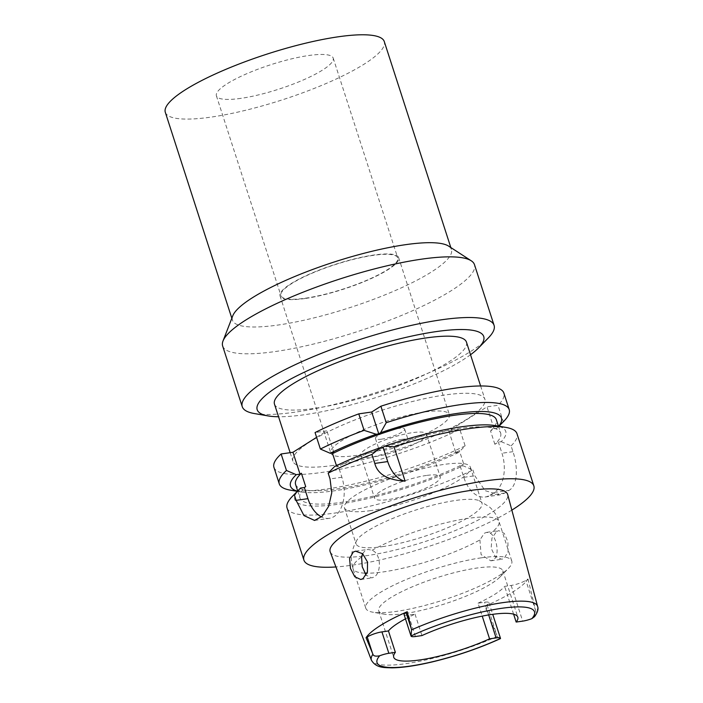 <?xml version="1.0" encoding="UTF-8"?>
<svg xmlns="http://www.w3.org/2000/svg" width="703" height="703" viewBox="0 0 703 703"><rect width="100%" height="100%" fill="white"/><g stroke="black" fill="none" stroke-linecap="round" stroke-linejoin="round"><path stroke-width="0.53" stroke-dasharray="3.52 2.64" d="M404.111 614.642A11.046 2.311 162.1 0 0 408.513 615.099L415.042 614.167A65.203 13.665 162.1 0 0 405.473 618.86M415.042 614.167L421.958 635.574M404.726 613.561A65.203 13.665 -17.9 0 1 384.726 614.246A65.203 13.665 -17.9 0 1 378.732 610.845A65.203 13.665 -17.9 0 1 410.411 587.629A65.203 13.665 -17.9 0 1 476.819 568.05A65.203 13.665 -17.9 0 1 502.821 570.766A65.203 13.665 -17.9 0 1 499.947 577.031A65.203 13.665 -17.9 0 1 404.726 613.561M330.208 551.881A93.262 19.552 162.1 0 0 367.317 555.563A93.262 19.552 162.1 0 0 461.889 527.733A93.262 19.552 162.1 0 0 507.68 494.552M500.51 638.438C499.648 638.763 498.594 638.096 497.337 636.417L484.885 606.214L487.047 604.852A11.046 2.311 162.1 0 0 488.972 602.691A11.046 2.311 162.1 0 0 484.569 602.225L478.04 603.165L482.223 616.109M478.04 603.165A65.203 13.665 162.1 0 0 504.631 586.372L511.16 585.441A11.046 2.311 162.1 0 0 525.844 580.353L528.006 578.991A89.035 18.665 -17.9 0 1 484.885 606.214M513.612 614.176L504.631 586.372M528.006 578.991L535.976 612.023L534.588 616.619M496.626 531.468L498.822 530.624L504.341 533.41L507.918 541.925L508.076 551.811L504.156 558.393L501.828 559.254L495.193 556.609L491.142 548.235L491.942 538.146L496.626 531.468M511.846 510.123A120.811 25.326 -17.9 0 1 352.08 565.186A120.811 25.326 -17.9 0 1 335.937 566.943M287.061 507.97A120.811 25.326 162.1 0 0 335.226 513.005A120.811 25.326 162.1 0 0 472.926 469.973L463.066 465.773A110.837 23.234 162.1 0 1 339.013 504.156A110.837 23.234 162.1 0 1 299.715 488.893M498.418 426.123L500.659 433.057A105.476 22.109 -17.9 0 0 458.602 428.663A105.476 22.109 -17.9 0 0 336.886 466.968L338.266 466.098L334.487 466.634M500.659 433.057A105.476 22.109 -17.9 0 1 494.868 444.305L498.365 442.09L501.23 441.677A110.837 23.234 162.1 0 0 495.571 425.631M314.575 520.44L329.259 518.331A30.686 18.999 81.8 0 0 334.127 516.503A30.686 18.999 81.8 0 0 341.869 477.249L338.266 466.098M329.259 518.331A30.686 18.999 81.8 0 1 321.482 516.925M297.685 490.958L299.926 497.891A105.476 22.109 -17.9 0 0 341.983 502.285A105.476 22.109 -17.9 0 0 463.699 463.98L460.201 466.186L463.066 465.773M299.926 497.891A105.476 22.109 -17.9 0 1 305.717 486.643M316.605 437.345L326.877 430.851L315.058 432.556M333.943 452.714L326.877 430.851M336.886 466.968L336.465 465.676M273.942 467.363A120.811 25.326 162.1 0 0 322.115 472.398A120.811 25.326 162.1 0 0 459.806 429.366L448.822 430.948L486.986 406.852L497.979 405.271A120.811 25.326 162.1 0 0 503.875 393.1M333.143 465.439A100.872 21.143 -17.9 0 1 292.923 461.238A100.872 21.143 -17.9 0 1 341.939 425.324A100.872 21.143 -17.9 0 1 444.674 395.024A100.872 21.143 -17.9 0 1 484.894 399.225A100.872 21.143 -17.9 0 1 435.878 435.139A100.872 21.143 -17.9 0 1 333.143 465.439M503.875 421.202A120.811 25.326 -17.9 0 1 503.304 421.774L497.979 405.271M494.868 444.305L490.545 430.921L494.042 428.707L486.986 406.852M494.042 428.707L496.907 428.294L498.954 426.22M499.578 425.587L503.304 421.774M448.822 430.948L455.878 452.802L459.375 450.597L463.699 463.98M460.201 466.186L463.804 477.337A30.686 18.999 -98.2 0 0 485.123 497.003A30.686 18.999 -98.2 0 0 489.982 495.176L494.227 492.504A30.686 18.999 -98.2 0 0 501.968 453.242L498.365 442.09M455.878 452.802L458.743 452.398L465.131 445.869L459.806 429.366M465.131 445.869A120.811 25.326 -17.9 0 1 327.44 488.893A120.811 25.326 -17.9 0 1 290.383 490.158M295.603 484.508A105.476 22.109 162.1 0 0 337.66 488.901A105.476 22.109 162.1 0 0 459.375 450.597M458.743 452.398A110.837 23.234 -17.9 0 1 334.69 490.773A110.837 23.234 -17.9 0 1 300.691 491.933A110.837 23.234 -17.9 0 1 297.448 491.204M501.23 441.677L511.09 445.878L512.962 451.669C517.944 466.361 518.076 485.096 509.086 490.369A120.811 25.326 162.1 0 1 504.842 493.049L499.561 494.93L485.132 490.668L474.789 475.764L472.926 469.973M511.09 445.878A120.811 25.326 162.1 0 0 516.986 433.698M490.545 430.921A105.476 22.109 162.1 0 0 496.336 419.673M498.761 426.185A110.837 23.234 -17.9 0 1 496.907 428.294M274.478 404.137A100.872 21.143 162.1 0 0 314.698 408.338A100.872 21.143 162.1 0 0 417.441 378.047A100.872 21.143 162.1 0 0 466.458 342.133M470.527 354.734A119.035 24.948 -17.9 0 1 304.654 414.682A119.035 24.948 -17.9 0 1 278.555 416.747M488.242 338.038A132.322 27.733 -17.9 0 1 295.005 412.178A132.322 27.733 -17.9 0 1 254.416 413.557M222.649 345.999A132.322 27.733 162.1 0 0 275.409 351.518A132.322 27.733 162.1 0 0 410.183 311.772A132.322 27.733 162.1 0 0 474.481 264.662M448.637 246.12A115.064 24.122 -17.9 0 1 451.44 249.468A115.064 24.122 -17.9 0 1 395.525 290.436A115.064 24.122 -17.9 0 1 278.335 324.997A115.064 24.122 -17.9 0 1 232.456 320.199A115.064 24.122 -17.9 0 1 232.763 315.84M165.31 112.304A115.064 24.122 162.1 0 0 211.181 117.093A115.064 24.122 162.1 0 0 328.38 82.532A115.064 24.122 162.1 0 0 384.286 41.574M240.874 98.358A61.363 12.865 -17.9 0 1 216.401 95.801A61.363 12.865 -17.9 0 1 246.226 73.947A61.363 12.865 -17.9 0 1 308.722 55.519A61.363 12.865 -17.9 0 1 333.196 58.077A61.363 12.865 -17.9 0 1 303.371 79.922A61.363 12.865 -17.9 0 1 240.874 98.358M373.275 255.365A61.363 12.865 162.1 0 0 310.77 273.792A61.363 12.865 162.1 0 0 280.954 295.638A61.363 12.865 162.1 0 0 305.418 298.195A61.363 12.865 162.1 0 0 367.924 279.768A61.363 12.865 162.1 0 0 397.74 257.922A61.363 12.865 162.1 0 0 373.275 255.365M304.891 298.538A62.321 13.067 -17.9 0 1 280.04 295.937A62.321 13.067 -17.9 0 1 310.322 273.748A62.321 13.067 -17.9 0 1 373.803 255.031A62.321 13.067 -17.9 0 1 398.654 257.623A62.321 13.067 -17.9 0 1 368.372 279.812A62.321 13.067 -17.9 0 1 304.891 298.538M424.515 412.046A62.321 13.067 162.1 0 0 361.043 430.763A62.321 13.067 162.1 0 0 330.753 452.96A62.321 13.067 162.1 0 0 355.604 455.553A62.321 13.067 162.1 0 0 419.085 436.835A62.321 13.067 162.1 0 0 449.366 414.647A62.321 13.067 162.1 0 0 424.515 412.046M381.58 439.155A15.343 3.216 -17.9 0 1 375.464 438.514A15.343 3.216 -17.9 0 1 382.915 433.057A15.343 3.216 -17.9 0 1 398.548 428.443A15.343 3.216 -17.9 0 1 404.664 429.085A15.343 3.216 -17.9 0 1 397.204 434.551A15.343 3.216 -17.9 0 1 381.58 439.155M402.063 439.331A15.343 3.216 162.1 0 0 386.43 443.936A15.343 3.216 162.1 0 0 378.979 449.402A15.343 3.216 162.1 0 0 385.095 450.043A15.343 3.216 162.1 0 0 400.719 445.43A15.343 3.216 162.1 0 0 408.179 439.973A15.343 3.216 162.1 0 0 402.063 439.331M374.497 456.73A34.517 7.232 -17.9 0 1 360.727 455.298A34.517 7.232 -17.9 0 1 377.502 443.004A34.517 7.232 -17.9 0 1 412.661 432.635A34.517 7.232 -17.9 0 1 426.422 434.076A34.517 7.232 -17.9 0 1 409.656 446.361A34.517 7.232 -17.9 0 1 374.497 456.73M426.493 475.456A34.517 7.232 162.1 0 0 391.334 485.826A34.517 7.232 162.1 0 0 374.558 498.119A34.517 7.232 162.1 0 0 388.328 499.561A34.517 7.232 162.1 0 0 423.487 489.191A34.517 7.232 162.1 0 0 440.254 476.898A34.517 7.232 162.1 0 0 426.493 475.456M370.833 510.598A66.161 13.867 -17.9 0 1 344.452 507.847A66.161 13.867 -17.9 0 1 376.606 484.288A66.161 13.867 -17.9 0 1 443.988 464.419A66.161 13.867 -17.9 0 1 470.369 467.17A66.161 13.867 -17.9 0 1 438.215 490.729A66.161 13.867 -17.9 0 1 370.833 510.598M382.476 546.644A66.161 13.867 162.1 0 0 449.858 526.775A66.161 13.867 162.1 0 0 482.012 503.216A66.161 13.867 162.1 0 0 479.015 500.589A66.161 13.867 162.1 0 0 455.632 500.457A66.161 13.867 162.1 0 0 356.983 540.009A66.161 13.867 162.1 0 0 356.096 543.885A66.161 13.867 162.1 0 0 382.476 546.644M362.599 553.665L365.481 550.282L367.792 549.421L372.107 550.264C381.492 553.911 381.439 573.253 373.961 577.066L371.755 577.91L366.114 575.142M481.186 557.848A76.706 16.081 162.1 0 0 403.056 580.889A76.706 16.081 162.1 0 0 365.78 608.2A76.706 16.081 162.1 0 0 372.836 612.199A76.706 16.081 162.1 0 0 396.369 611.399A76.706 16.081 162.1 0 0 508.392 568.419A76.706 16.081 162.1 0 0 511.775 561.047A76.706 16.081 162.1 0 0 481.186 557.848M479.912 539.922L481.072 554.588L490.835 560.827L493.19 559.966C500.167 556.205 496.933 537.338 490.422 533.287L486.634 532.373L484.385 533.226L479.912 539.922A76.706 16.081 -17.9 0 1 383.601 571.864A76.706 16.081 -17.9 0 1 367.01 573.2M497.337 636.417A87.339 18.304 -17.9 0 1 406.158 663.632A87.339 18.304 -17.9 0 1 371.404 660.179M487.047 604.852L496.898 635.345M488.673 614.94L484.569 602.225M511.16 585.441L522.68 621.127M415.429 636.514L408.513 615.099M537.619 606.487A87.339 18.304 -17.9 0 1 535.976 612.023M535.695 610.854L525.844 580.353M341.869 477.249L330.041 478.945M463.804 477.337L474.789 475.764M512.962 451.669L501.968 453.242M494.227 492.504L509.086 490.369M504.842 493.049L489.982 495.176M372.107 550.264A76.706 16.081 -17.9 0 1 468.418 518.322A76.706 16.081 -17.9 0 1 499.007 521.521A76.706 16.081 -17.9 0 1 490.422 533.287M364.743 573.138A76.706 16.081 -17.9 0 1 353.011 568.674A76.706 16.081 -17.9 0 1 361.597 556.899M378.732 610.845L393.715 657.252M488.972 602.691L492.733 614.325M502.821 570.766L517.812 617.172M300.691 491.933L297.307 491.344M485.123 497.003L499.561 494.93M290.154 452.679L292.923 461.238M480.615 385.965L484.894 399.225M450.816 247.526L451.44 249.468M231.832 318.257L232.456 320.199M216.401 95.801L280.954 295.638M333.196 58.077L397.74 257.922M280.04 295.937L330.753 452.96M398.654 257.623L449.366 414.647M375.464 438.514L378.979 449.402M404.664 429.085L408.179 439.973M360.727 455.298L374.558 498.119M426.422 434.076L440.254 476.898M344.452 507.847L356.096 543.885M470.369 467.17L482.012 503.216M356.983 540.009L354.426 544.746L352.352 550.809C350.929 556.75 351.149 562.708 353.011 568.674L365.78 608.2M360.762 579.492L371.755 577.91M479.015 500.589L489.095 506.643C493.726 510.633 497.03 515.589 499.007 521.521L511.775 561.047M490.835 560.827L501.828 559.254M486.634 532.373L498.822 530.624M499.947 577.031L508.392 568.419M384.726 614.246L372.836 612.199M355.595 551.17L367.792 549.421"/><path stroke-width="1.05" d="M405.473 618.86A65.203 13.665 162.1 0 0 388.451 630.951L381.931 631.892A11.046 2.311 162.1 0 0 367.238 636.98L366.061 637.718A88.27 18.506 -17.9 0 1 407.213 611.742L406.035 612.48A11.046 2.311 162.1 0 0 404.111 614.642L411.027 636.057A11.046 2.311 -17.9 0 1 411.009 635.987L411.563 629.87L407.213 611.742M513.612 614.176L516.16 622.058A65.203 13.665 162.1 0 0 517.812 617.172A65.203 13.665 162.1 0 0 491.81 614.457A65.203 13.665 162.1 0 0 421.958 635.574L415.429 636.514A11.046 2.311 -17.9 0 1 411.027 636.057M395.367 652.366A65.203 13.665 162.1 0 0 393.715 657.252A65.203 13.665 162.1 0 0 419.717 659.968A65.203 13.665 162.1 0 0 489.569 638.851L496.09 637.911A11.046 2.311 -17.9 0 1 500.501 638.377A11.046 2.311 -17.9 0 1 500.51 638.438L500.439 638.614C479.297 648.263 456.642 656.004 432.477 661.866C416.106 665.732 402.503 667.727 391.676 667.85C385.358 667.481 376.298 668.553 371.404 660.179A87.339 18.304 -17.9 0 1 372.924 654.265C373.416 656.048 375.666 656.558 379.682 655.776A11.046 2.311 -17.9 0 1 388.847 653.298L395.367 652.366L388.451 630.951M366.061 637.718L372.924 654.265M411.563 629.87A87.339 18.304 -17.9 0 1 502.742 602.656A87.339 18.304 -17.9 0 1 537.619 606.487L507.68 494.552A93.262 19.552 162.1 0 0 470.439 490.466A93.262 19.552 162.1 0 0 375.042 518.656A93.262 19.552 162.1 0 0 330.208 551.881L371.404 660.179M362.994 578.639L367.414 571.987L367.52 562.031L362.695 553.753L355.595 551.17L353.231 552.04L349.593 558.525L350.454 568.419L354.787 576.768L360.762 579.492L362.994 578.639M482.223 616.109L489.569 638.851M516.16 622.058L522.68 621.127A11.046 2.311 -17.9 0 0 531.846 618.658L534.588 616.619C537.619 612.348 538.63 608.965 537.619 606.487M335.937 566.943A120.811 25.326 -17.9 0 1 303.916 560.15A120.811 25.326 -17.9 0 1 362.625 517.136A120.811 25.326 -17.9 0 1 485.676 480.852A120.811 25.326 -17.9 0 1 533.841 485.887A120.811 25.326 -17.9 0 1 511.846 510.123M321.482 516.925A30.686 18.999 81.8 0 1 307.94 498.664L304.337 487.513L300.559 488.058L294.241 494.569L296.112 500.36L303.968 515.563L314.575 520.44L322.299 516.151L328.696 506.239L331.763 492.733L330.041 478.945L328.169 473.154A120.811 25.326 162.1 0 1 371.887 454.472L374.787 463.426C377.59 474.209 387.696 480.114 405.104 481.151L394.014 446.809A120.811 25.326 162.1 0 1 468.822 428.663A120.811 25.326 162.1 0 1 505.879 427.406A120.811 25.326 162.1 0 1 516.986 433.698L533.841 485.887M294.241 494.569A120.811 25.326 162.1 0 0 292.386 496.362A120.811 25.326 162.1 0 0 287.061 507.97L303.916 560.15M405.104 481.151A30.686 18.999 81.8 0 1 387.713 461.572L383.082 447.249L384.901 446.106L394.014 446.809M383.082 447.249L380.525 447.618A110.837 23.234 162.1 0 0 334.487 466.634L328.169 473.154M505.879 427.406L495.571 425.631A110.837 23.234 162.1 0 0 461.572 426.791A110.837 23.234 162.1 0 0 384.901 446.106M371.887 454.472L380.525 447.618M304.337 487.513L305.717 486.643L301.394 473.26A105.476 22.109 162.1 0 0 295.603 484.508L297.685 490.958M300.559 488.058A110.837 23.234 162.1 0 0 299.715 488.893L292.386 496.362M301.394 473.26L300.014 474.13L292.958 452.275L316.605 437.345M336.465 465.676L332.563 453.584L333.943 452.714L330.164 453.259A110.837 23.234 -17.9 0 1 376.202 434.234L378.759 433.865L380.587 432.723L386.228 422.705L380.894 406.211L371.702 412.011L358.776 413.865A120.811 25.326 162.1 0 0 315.058 432.556L320.383 449.05L330.164 453.259M292.958 452.275L281.13 453.971A120.811 25.326 162.1 0 0 273.942 467.363L279.276 483.857A120.811 25.326 -17.9 0 1 286.455 470.465L281.13 453.971M386.228 422.705A120.811 25.326 -17.9 0 1 461.036 404.559A120.811 25.326 -17.9 0 1 509.2 409.594L503.875 393.1A120.811 25.326 162.1 0 0 455.702 388.065A120.811 25.326 162.1 0 0 380.894 406.211M371.702 412.011L378.759 433.865M509.2 409.594A120.811 25.326 -17.9 0 1 503.875 421.202L499.596 425.561M498.954 426.22L499.578 425.587M297.307 491.344L290.383 490.158A120.811 25.326 -17.9 0 1 279.276 483.857M300.014 474.13L296.235 474.674L286.455 470.465M297.448 491.204A110.837 23.234 -17.9 0 1 296.235 474.674M498.418 426.123L496.336 419.673A105.476 22.109 162.1 0 0 454.279 415.28A105.476 22.109 162.1 0 0 332.563 453.584M380.587 432.723A110.837 23.234 -17.9 0 1 457.249 413.408A110.837 23.234 -17.9 0 1 498.761 426.185M320.383 449.05A120.811 25.326 -17.9 0 1 364.101 430.359L376.202 434.234M358.776 413.865L364.101 430.359M480.615 385.965L466.458 342.133A100.872 21.143 162.1 0 0 426.238 337.923A100.872 21.143 162.1 0 0 323.494 368.223A100.872 21.143 162.1 0 0 274.478 404.137L290.154 452.679M278.555 416.747A119.035 24.948 -17.9 0 1 268.142 415.921A119.035 24.948 -17.9 0 1 297.307 375.622A119.035 24.948 -17.9 0 1 436.282 331.588A119.035 24.948 -17.9 0 1 478.488 347.976A119.035 24.948 -17.9 0 1 470.527 354.734M268.142 415.921L254.416 413.557A132.322 27.733 -17.9 0 1 242.245 406.668A132.322 27.733 -17.9 0 1 306.552 359.558A132.322 27.733 -17.9 0 1 441.317 319.812A132.322 27.733 -17.9 0 1 494.077 325.331A132.322 27.733 -17.9 0 1 488.242 338.038L478.488 347.976M494.077 325.331L474.481 264.662A132.322 27.733 162.1 0 0 471.265 260.804A132.322 27.733 162.1 0 0 421.721 259.143A132.322 27.733 162.1 0 0 223.009 340.99A132.322 27.733 162.1 0 0 222.649 345.999L242.245 406.668M223.009 340.99L232.763 315.84A115.064 24.122 -17.9 0 1 405.561 244.679A115.064 24.122 -17.9 0 1 448.637 246.12L471.265 260.804M450.816 247.526L384.286 41.574A115.064 24.122 162.1 0 0 338.415 36.776A115.064 24.122 162.1 0 0 221.217 71.337A115.064 24.122 162.1 0 0 165.31 112.304L231.832 318.257M366.114 575.142L362.23 566.767L361.597 556.899L362.599 553.665M381.931 631.892L388.847 653.298M500.51 638.438A82.743 17.347 -17.9 0 1 410.016 666.092A82.743 17.347 -17.9 0 1 379.682 655.776M372.476 653.201L367.238 636.98M496.09 637.911L488.673 614.94M411.009 635.987A82.743 17.347 -17.9 0 1 501.511 608.332A82.743 17.347 -17.9 0 1 531.846 618.658M406.035 612.48L411.281 628.702M374.787 463.426L387.713 461.572M296.112 500.36L307.94 498.664M367.01 573.2A76.706 16.081 -17.9 0 1 364.743 573.138M492.733 614.325L500.501 638.377"/></g></svg>
